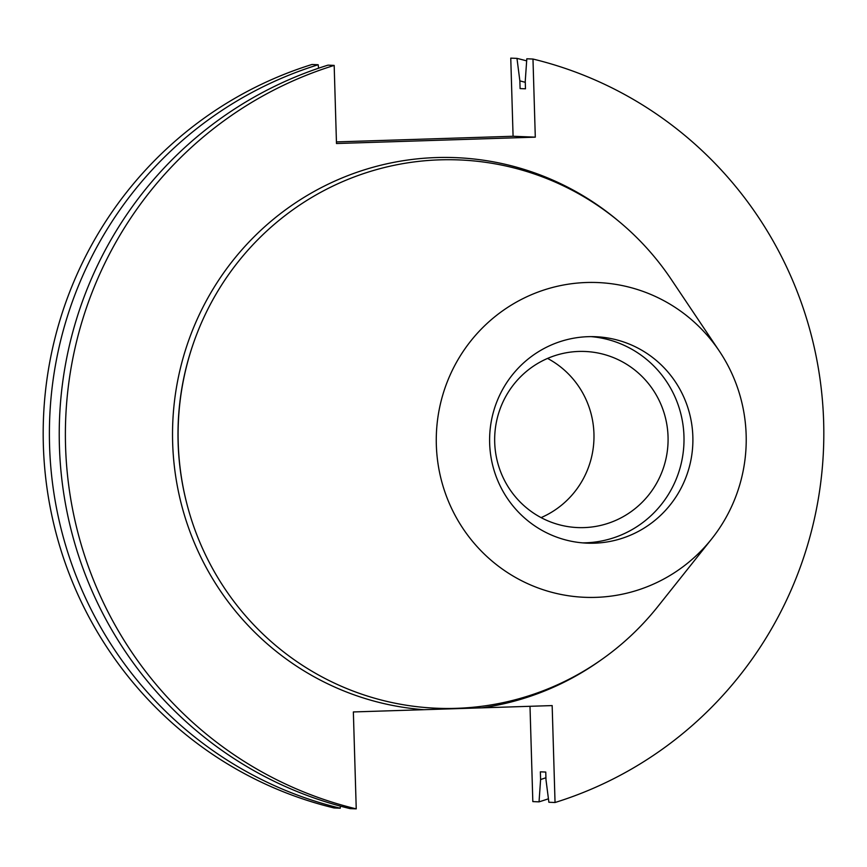 <?xml version="1.0" encoding="UTF-8"?>
<svg xmlns="http://www.w3.org/2000/svg" width="867" height="867" viewBox="0 0 867 867"><rect width="100%" height="100%" fill="white"/><g stroke="black" fill="none" stroke-linecap="round" stroke-linejoin="round"><path stroke-width="1.3" d="M334.174 65.404L328.008 65.144A385.414 379.204 92.3 0 0 59.4 445.833A385.414 379.204 92.3 0 0 350.073 808.618L356.239 808.868A385.414 379.204 -87.7 0 1 65.556 446.082A385.414 379.204 -87.7 0 1 334.174 65.404L336.483 143.521L535.297 137.159L513.08 136.26L336.439 141.906M535.297 137.159L532.977 59.043L526.811 58.783L525.25 81.108L525.478 88.802L520.092 88.586L519.864 80.88L516.97 58.382L510.761 58.132L513.08 136.26M532.977 59.043A385.414 379.204 -87.7 0 1 823.65 421.828A385.414 379.204 -87.7 0 1 555.043 802.506L548.876 802.257L545.982 779.758L545.755 772.053L540.369 771.836L540.596 779.541A363.826 357.963 92.3 0 0 545.928 777.742M311.957 64.494L318.167 64.743A385.414 379.204 -87.7 0 0 49.56 445.432A385.414 379.204 -87.7 0 0 340.232 808.217L334.023 807.957A385.414 379.204 92.3 0 1 43.35 445.172A385.414 379.204 92.3 0 1 311.957 64.494M601.384 659.733A276.53 272.075 -87.7 0 1 481.673 707.851L353.357 711.948L356.239 808.868M481.673 707.851L552.16 705.586L555.043 802.506M548.432 798.8A385.414 379.204 -87.7 0 1 539.036 801.856L532.826 801.596L529.997 706.302M516.97 58.382A385.414 379.204 -87.7 0 1 526.67 60.874M711.688 538.895L657.89 606.488A274.395 269.973 -87.7 0 1 206.183 556.267A274.395 269.973 -87.7 0 1 439.937 159.842A274.395 269.973 -87.7 0 1 671.221 279.347L719.339 351.102A157.512 154.976 -87.7 0 1 711.688 538.895A157.512 154.976 -87.7 0 1 452.39 510.067A157.512 154.976 -87.7 0 1 586.58 282.501A157.512 154.976 -87.7 0 1 719.339 351.102M588.184 336.678A103.303 101.645 -87.7 0 1 595.456 336.71A103.303 101.645 -87.7 0 1 692.809 444.067A103.303 101.645 -87.7 0 1 587.035 543.154A103.303 101.645 -87.7 0 1 489.649 443.178A103.303 101.645 -87.7 0 1 588.184 336.678M591.001 336.624A103.303 101.645 -87.7 0 1 683.922 443.709A103.303 101.645 -87.7 0 1 582.602 542.872M494.699 442.3A88.131 86.711 -87.7 0 1 584.965 351.471A88.131 86.711 -87.7 0 1 668.013 443.059A88.131 86.711 -87.7 0 1 577.78 527.58A88.131 86.711 -87.7 0 1 494.699 442.3M547.565 358.418A88.131 86.711 -87.7 0 1 593.949 433.738A88.131 86.711 -87.7 0 1 541.084 517.621M318.612 68.2L318.167 64.743M340.373 806.126L340.232 808.217M539.036 801.856L540.596 779.541M525.283 82.343A363.826 357.963 92.3 0 0 519.864 80.88M423.855 709.694A276.53 272.075 -87.7 0 1 172.598 427.93A276.53 272.075 -87.7 0 1 436.404 157.566A276.53 272.075 -87.7 0 1 619.244 221.681M192.929 344.741A271.826 267.448 92.3 0 0 186.503 502.383"/></g></svg>
